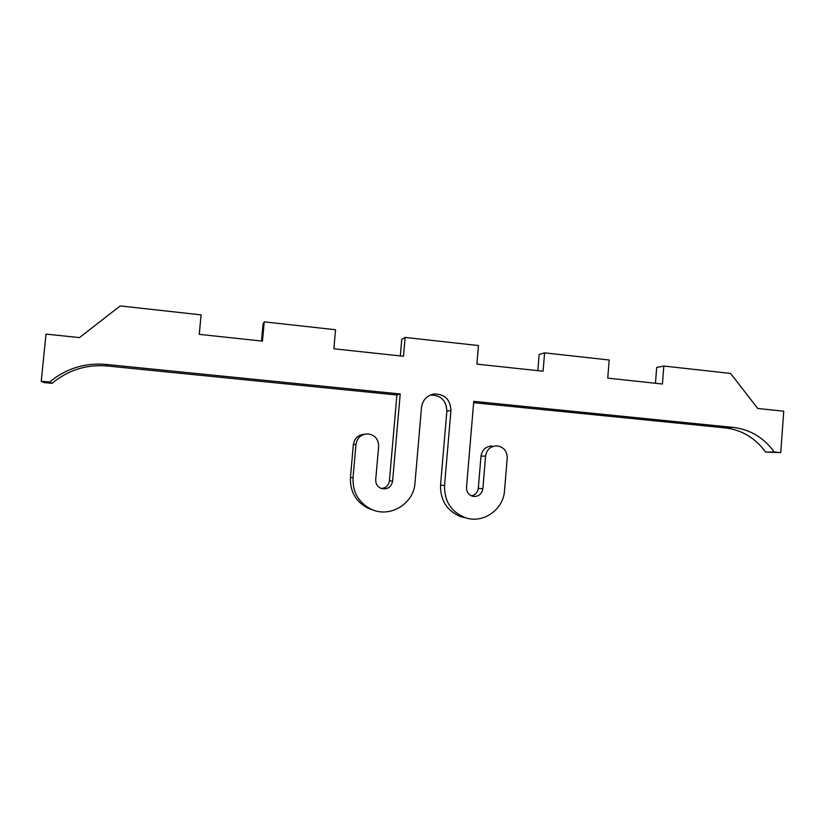 <?xml version="1.0" encoding="UTF-8"?>
<svg xmlns="http://www.w3.org/2000/svg" width="825" height="825" viewBox="0 0 825 825"><rect width="100%" height="100%" fill="white"/><g stroke="black" fill="none" stroke-linecap="round" stroke-linejoin="round"><path stroke-width="1.24" d="M492.288 446.057C485.915 446.273 482.151 449.625 480.996 456.112L478.304 488.297L482.862 488.771C481.687 494.433 478.304 496.949 472.715 496.299C468.538 494.897 466.465 491.927 466.507 487.379L473.756 401.352L733.322 427.422C750.173 429.485 763.826 437.673 774.262 451.987L765.631 452.09L780.749 452.616L774.262 451.987M473.643 402.683L725.227 427.886C741.861 429.918 755.329 437.982 765.631 452.09M482.862 488.771L485.595 456.07C486.771 449.481 490.586 446.077 497.052 445.861C503.714 447.006 507.107 451.058 507.22 458.03L504.529 490.607C503.498 509.798 482.821 524.112 465.104 517.605C451.089 511.82 444.232 501.136 444.541 485.523L450.935 410.386C450.388 399.527 444.788 394.061 434.125 393.989C426.855 395.484 422.647 399.991 421.503 407.488L414.985 483.017C413.892 503.92 389.555 518.502 370.899 509.077C358.473 502.466 352.522 492.03 353.028 477.757L355.998 444.304C357.204 437.683 361.123 434.208 367.775 433.868C374.89 434.94 378.51 439.106 378.644 446.356L375.715 479.686C375.623 484.007 377.551 486.977 381.501 488.575C387.533 489.658 391.236 487.173 392.618 481.119L400.207 393.968L396.897 394.989L107.415 365.991C86.553 364.248 68.093 370.033 52.057 383.336L49.675 382.037L41.25 381.233L46.004 334.104L79.478 337.6L120.192 305.931L201.094 314.872L199.237 334.352L262.453 341.127L264.237 321.853L335.558 329.742L333.847 348.789L403.487 356.256L405.127 337.435L478.459 345.551L476.891 364.124L543.097 371.219L544.593 352.863L609.18 359.999L607.747 378.149L662.434 384.017L663.816 366.042L730.579 373.426L757.752 408.478L783.75 411.201L780.749 452.616M400.207 393.968L106.002 364.413C84.769 362.639 66 368.517 49.675 382.037M655.462 383.264L656.69 367.445L663.816 366.042M537.828 370.652L539.148 354.492L544.593 352.863M400.3 355.915L401.744 339.353L405.127 337.435M261.484 341.024L263.051 324.07L264.237 321.853M199.299 334.362L201.094 314.872M52.057 383.336L43.777 382.532L41.25 381.233M396.897 394.989L389.421 480.758C388.637 485.399 385.935 487.977 381.315 488.513M364.341 434.259C358.112 434.868 354.451 438.302 353.368 444.531L350.439 477.458C349.934 491.494 355.802 501.765 368.032 508.272L374.055 510.335M430.495 394.989C440.89 395.165 446.346 400.558 446.861 411.149L440.55 485.1C440.251 500.466 446.995 510.984 460.804 516.677L466.084 517.914M478.304 488.297C477.685 492.432 475.386 494.959 471.415 495.856M733.322 427.422L725.227 427.886M107.415 365.991L106.002 364.413M389.421 480.758L392.618 481.119M353.368 444.531L355.998 444.304M350.439 477.458L353.028 477.757M446.861 411.149L450.935 410.386M440.55 485.1L444.541 485.523M480.996 456.112L485.595 456.07M370.899 509.077L368.032 508.272M430.671 394.917L434.125 393.989M465.104 517.605L460.804 516.677"/></g></svg>
